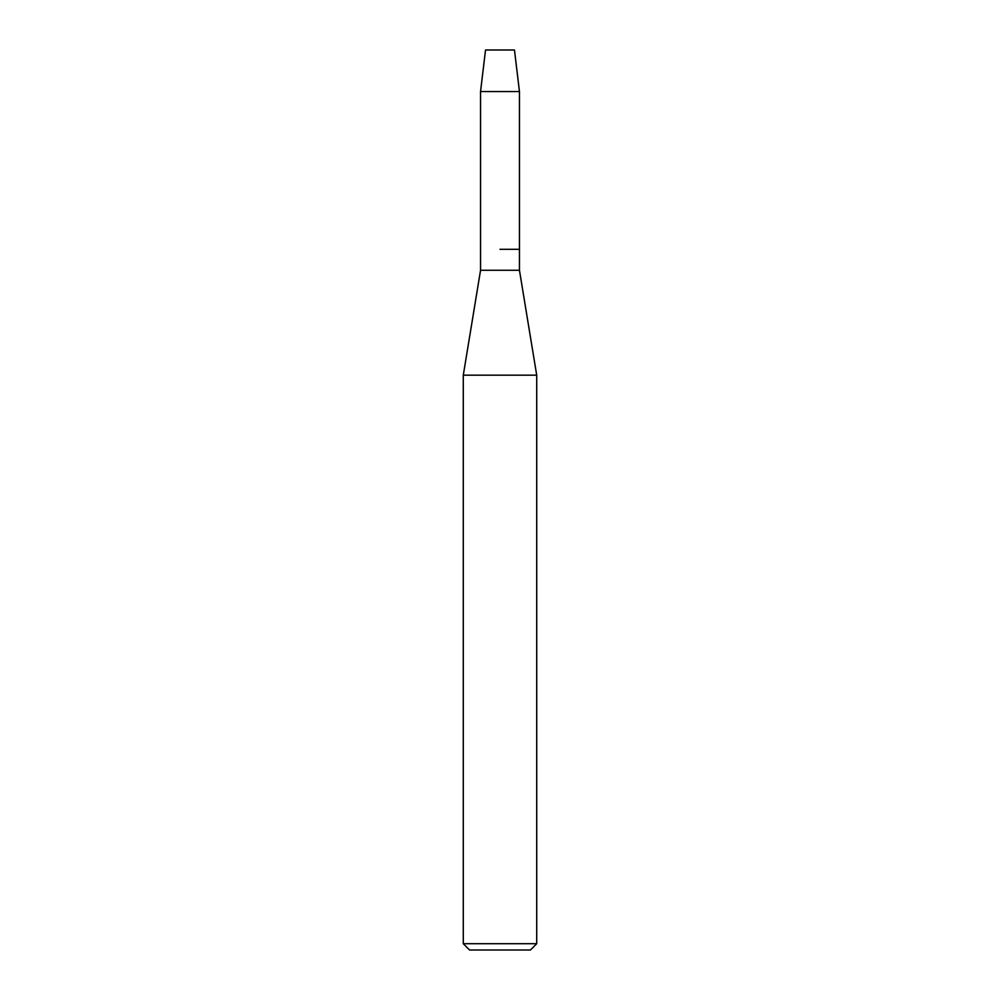 <?xml version="1.0" encoding="UTF-8"?>
<svg xmlns="http://www.w3.org/2000/svg" width="1000" height="1000" viewBox="0 0 1000 1000"><rect width="100%" height="100%" fill="white"/><g stroke="black" fill="none" stroke-linecap="round" stroke-linejoin="round"><path stroke-width="1.5" d="M514.475 50L485.525 50L514.475 50L519.45 91.538L519.45 270.275L536.712 375.175L536.712 943.713L463.288 943.713L469.575 950L530.425 950L536.712 943.713M485.525 50L480.55 91.538L480.55 270.275L519.45 270.275M500 249.3L519.45 249.3L500 249.3M480.55 270.275L463.288 375.175L536.712 375.175M480.55 91.538L519.45 91.538M463.288 375.175L463.288 943.713"/></g></svg>
